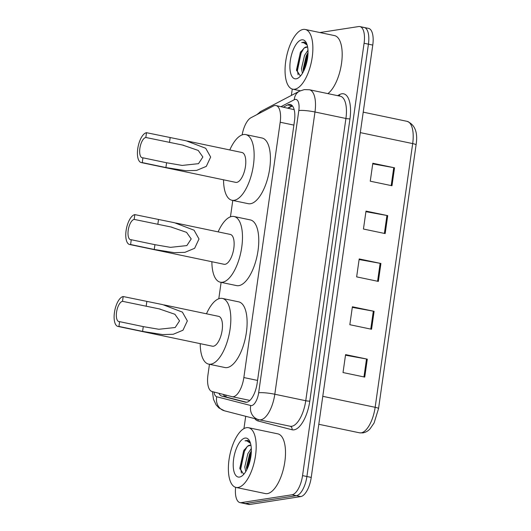 <?xml version="1.0" encoding="UTF-8"?>
<svg xmlns="http://www.w3.org/2000/svg" width="531" height="531" viewBox="0 0 531 531"><rect width="100%" height="100%" fill="white"/><g stroke="black" fill="none" stroke-linecap="round" stroke-linejoin="round"><path stroke-width="0.8" d="M209.466 364.286L207.96 374.853A18.3 7.62 -78.2 0 0 212.015 391.506L232.007 396.664A18.3 7.62 -78.2 0 0 232.153 396.697A18.3 7.62 -78.2 0 0 233.348 396.723A18.3 7.62 -78.2 0 0 243.848 377.554L280.189 122.236A18.3 7.62 -78.2 0 0 275.994 105.556A18.3 7.62 -78.2 0 0 273.372 106.014L250.977 117.723A18.3 7.62 -78.2 0 0 242.143 134.894M294.174 109.665L275.994 105.556M232.784 200.439L230.454 216.827M221.122 282.366L218.792 298.754M218.911 393.285A18.3 7.62 -78.2 0 0 221.845 396.113L245.335 402.179A18.3 7.62 -78.2 0 0 245.481 402.213A18.3 7.62 -78.2 0 0 246.676 402.232A18.3 7.62 -78.2 0 0 257.183 383.07L294.453 121.161A18.3 7.62 -78.2 0 0 290.258 104.474A18.3 7.62 -78.2 0 0 287.643 104.932L283.461 107.116M319.908 32.544L358.69 26.55A18.3 7.62 101.8 0 1 359.885 26.577A18.3 7.62 101.8 0 1 364.087 43.263L302.551 475.603A18.3 7.62 101.8 0 1 292.05 494.773L241.187 502.631A18.3 7.62 101.8 0 1 239.985 502.605A18.3 7.62 101.8 0 1 235.618 487.332M243.948 428.61L245.7 416.297M291.366 95.427L292.269 89.069M363.031 27.459A18.3 7.62 101.8 0 1 364.233 27.486L368.574 28.395A18.3 7.62 101.8 0 1 372.769 45.082L311.239 477.422A18.3 7.62 101.8 0 1 300.738 496.591L249.875 504.45L245.528 503.541A18.3 7.62 101.8 0 1 244.333 503.514A18.3 7.62 101.8 0 0 245.528 503.541L296.398 495.682L245.528 503.541L241.187 502.631M311.239 477.422L306.898 476.513A18.3 7.62 101.8 0 1 296.398 495.682A18.3 7.62 101.8 0 0 306.898 476.513L368.428 44.173L306.898 476.513L302.551 475.603M364.233 27.486A18.3 7.62 101.8 0 1 368.428 44.173A18.3 7.62 101.8 0 0 364.233 27.486L359.885 26.577M287.809 108.025L291.984 105.842A18.3 7.62 101.8 0 1 292.269 105.702M246.484 402.259L226.186 397.022A18.3 7.62 101.8 0 1 223.378 394.44M372.729 163.853L393.743 167.65A4.879 0.684 8.1 0 1 394.533 167.803L372.815 163.256L370.26 181.197L391.978 185.744L394.533 167.803M365.919 211.696L386.933 215.486A4.879 0.684 8.1 0 1 387.723 215.639L366.005 211.092L363.45 229.034L385.167 233.58L387.723 215.639M345.495 355.206L366.509 359.002A4.879 0.684 8.1 0 1 367.299 359.155L345.581 354.608L343.026 372.55L364.744 377.096L367.299 359.155M352.305 307.369L373.32 311.166A4.879 0.684 8.1 0 1 374.103 311.319L352.385 306.772L349.836 324.706L371.554 329.26L374.103 311.319M359.109 259.533L380.13 263.33A4.879 0.684 8.1 0 1 380.913 263.482L359.195 258.929L356.646 276.87L378.357 281.417L380.913 263.482M249.875 504.45A18.3 7.62 101.8 0 1 248.674 504.423L239.985 502.605M246.537 427.681A30.506 12.698 101.8 0 1 248.535 427.72A30.506 12.698 101.8 0 1 255.159 457.855A30.506 12.698 101.8 0 1 238.027 487.478A30.506 12.698 101.8 0 1 236.029 487.431A30.506 12.698 101.8 0 1 229.405 457.297A30.506 12.698 101.8 0 1 246.537 427.681M248.535 427.72L277.852 433.86A30.506 12.698 101.8 0 1 284.477 463.994A30.506 12.698 101.8 0 1 267.345 493.618A30.506 12.698 101.8 0 1 265.347 493.571L236.029 487.431M251.349 450.919L249.57 454.032L246.497 467.307L246.756 469.802M251.302 448.516L247.844 453.673L244.771 466.948L245.76 471.568M250.765 445.277L247.665 446.159L243.729 450.6L239.806 468.262L243.503 473.991L244.147 473.858M247.665 446.159A13.793 5.741 101.8 0 1 249.636 445.197A13.793 5.741 101.8 0 1 250.539 445.217A13.793 5.741 101.8 0 1 250.957 445.343M239.508 477.077A19.893 8.284 101.8 0 1 233.64 458.91A19.893 8.284 101.8 0 1 245.056 438.082A19.893 8.284 101.8 0 1 249.616 441.049A19.893 8.284 101.8 0 1 250.386 459.275A19.893 8.284 101.8 0 1 242.368 475.663A19.893 8.284 101.8 0 1 239.508 477.077M250.094 442.117L247.665 440.332L245.003 440.83L246.869 440.903L250.486 443.285M251.117 451.264L250.44 452.671L246.769 469.776M244.287 449.697L243.543 451.231L239.912 469.059M251.263 452.936L247.632 467.977M247.273 446.418L244.406 451.41L240.749 468.793L241.419 473.035M247.818 440.365L245.003 440.83M130.593 244.512L131.27 239.733A10.374 4.314 101.8 0 1 130.593 239.72A10.374 4.314 101.8 0 1 128.343 229.472A10.374 4.314 101.8 0 1 134.164 219.403L134.847 214.617L174.453 222.721L194.054 230.202L198.999 238.983L194.645 248.296L184.914 252.344L174.327 252.663L154.249 249.47L130.593 244.512A15.253 6.352 101.8 0 1 129.591 244.492A15.253 6.352 101.8 0 1 126.278 229.425A15.253 6.352 101.8 0 1 134.847 214.617M131.27 239.733L154.933 244.685L170.497 247.353L186.846 245.587L191.206 238.93L186.56 232.359L170.876 226.956L134.164 219.403M129.591 244.492L224.062 264.279A15.253 6.352 -78.2 0 0 225.058 264.299A15.253 6.352 -78.2 0 0 233.627 249.49A15.253 6.352 -78.2 0 0 230.315 234.423L175.688 222.987M218.135 231.874A33.553 13.965 101.8 0 1 231.868 216.462A33.553 13.965 101.8 0 1 234.065 216.509A33.553 13.965 101.8 0 1 241.353 249.656A33.553 13.965 101.8 0 1 222.509 282.24A33.553 13.965 101.8 0 1 220.305 282.193A33.553 13.965 101.8 0 1 211.882 261.73M234.065 216.509L250.353 219.92A33.553 13.965 101.8 0 1 257.641 253.068A33.553 13.965 101.8 0 1 238.791 285.651A33.553 13.965 101.8 0 1 236.594 285.605L220.305 282.193M118.931 326.439L119.614 321.653A10.374 4.314 101.8 0 1 118.931 321.64A10.374 4.314 101.8 0 1 116.681 311.392A10.374 4.314 101.8 0 1 122.508 301.323L123.185 296.537L162.798 304.641L182.392 312.122L187.337 320.903L182.983 330.222L173.259 334.264L162.672 334.583L142.593 331.397L118.931 326.439A15.253 6.352 101.8 0 1 117.935 326.419A15.253 6.352 101.8 0 1 114.623 311.352A15.253 6.352 101.8 0 1 123.185 296.537M119.614 321.653L143.27 326.611L158.842 329.273L175.184 327.514L179.544 320.857L174.905 314.279L159.22 308.883L122.508 301.323M117.935 326.419L212.4 346.205A15.253 6.352 -78.2 0 0 213.402 346.225A15.253 6.352 -78.2 0 0 221.965 331.417A15.253 6.352 -78.2 0 0 218.653 316.35L164.033 304.907M206.479 313.794A33.553 13.965 101.8 0 1 220.206 298.389A33.553 13.965 101.8 0 1 222.403 298.435A33.553 13.965 101.8 0 1 229.691 331.583A33.553 13.965 101.8 0 1 210.847 364.166A33.553 13.965 101.8 0 1 208.65 364.12A33.553 13.965 101.8 0 1 200.22 343.65M222.403 298.435L238.691 301.847A33.553 13.965 101.8 0 1 245.979 334.995A33.553 13.965 101.8 0 1 227.135 367.578A33.553 13.965 101.8 0 1 224.938 367.532L208.65 364.12M142.248 162.592L142.932 157.807A10.374 4.314 101.8 0 1 142.255 157.793A10.374 4.314 101.8 0 1 139.998 147.545A10.374 4.314 101.8 0 1 145.826 137.476L146.503 132.69L186.115 140.795L205.709 148.275L210.654 157.057L206.3 166.376L196.576 170.418L185.989 170.736L165.911 167.55L142.248 162.592A15.253 6.352 101.8 0 1 141.253 162.572A15.253 6.352 101.8 0 1 137.941 147.505A15.253 6.352 101.8 0 1 146.503 132.69M142.932 157.807L166.588 162.765L182.16 165.426L198.501 163.667L202.862 157.01L198.222 150.432L182.538 145.036L145.826 137.476M141.253 162.572L235.718 182.359A15.253 6.352 -78.2 0 0 236.72 182.379A15.253 6.352 -78.2 0 0 245.282 167.57A15.253 6.352 -78.2 0 0 241.97 152.503L187.35 141.06M229.797 149.948A33.553 13.965 101.8 0 1 243.53 134.542A33.553 13.965 101.8 0 1 245.727 134.589A33.553 13.965 101.8 0 1 253.008 167.736A33.553 13.965 101.8 0 1 234.164 200.32A33.553 13.965 101.8 0 1 231.967 200.273A33.553 13.965 101.8 0 1 223.544 179.803M245.727 134.589L262.015 138A33.553 13.965 101.8 0 1 269.297 171.148A33.553 13.965 101.8 0 1 250.453 203.731A33.553 13.965 101.8 0 1 248.256 203.685L231.967 200.273M303.214 29.424A30.506 12.698 101.8 0 1 305.212 29.464A30.506 12.698 101.8 0 1 311.836 59.598A30.506 12.698 101.8 0 1 294.705 89.221A30.506 12.698 101.8 0 1 292.707 89.175A30.506 12.698 101.8 0 1 286.083 59.041A30.506 12.698 101.8 0 1 303.214 29.424M305.212 29.464L334.53 35.604A30.506 12.698 101.8 0 1 341.765 61.536A30.506 12.698 101.8 0 1 327.866 93.622M308.026 52.669L306.248 55.775L303.174 69.057L303.433 71.552M307.987 50.259L304.529 55.416L301.455 68.691L302.438 73.311M307.442 47.02L304.349 47.903L300.407 52.35L296.484 70.006L300.188 75.734L300.825 75.601M304.349 47.903A13.793 5.741 101.8 0 1 306.314 46.94A13.793 5.741 101.8 0 1 307.217 46.96A13.793 5.741 101.8 0 1 307.635 47.086M296.185 78.82A19.893 8.284 101.8 0 1 290.324 60.66A19.893 8.284 101.8 0 1 301.734 39.825A19.893 8.284 101.8 0 1 306.294 42.792A19.893 8.284 101.8 0 1 307.064 61.019A19.893 8.284 101.8 0 1 299.046 77.407A19.893 8.284 101.8 0 1 296.185 78.82M306.772 43.861L304.343 42.075L301.688 42.573L303.553 42.646L307.164 45.029M307.794 53.007L307.117 54.414L303.447 71.519M300.964 51.441L300.227 52.974L296.597 70.802M307.947 54.68L304.309 69.72M303.951 48.162L301.09 53.153L297.426 70.543L298.097 74.778M304.495 42.108L301.688 42.573M225.682 395.031A18.3 16.64 104.5 0 0 226.233 397.035M257.555 380.428L243.848 377.554M293.895 125.11L280.189 122.236M213.986 392.017A12.2 5.078 -78.2 0 0 216.761 396.757L250.751 405.525A12.2 5.078 -78.2 0 0 251.648 405.565A12.2 5.078 -78.2 0 0 258.65 392.787L298.814 110.541A12.2 5.078 -78.2 0 0 295.223 99.397A12.2 5.078 -78.2 0 0 294.274 99.722L281.085 106.618M298.814 110.541A12.2 1.719 -171.9 0 1 314.976 111.995L274.806 394.241A24.406 10.155 101.8 0 1 260.801 419.795A24.406 10.155 101.8 0 1 259.201 419.762A24.406 10.155 101.8 0 1 259.015 419.722A12.2 11.091 104.5 0 1 258.564 419.616L290.152 426.247A24.406 10.155 -78.2 0 0 291.751 426.28A24.406 10.155 -78.2 0 0 305.75 400.726L345.92 118.479A24.406 10.155 -78.2 0 0 340.325 96.23L309.381 89.746A24.406 10.155 101.8 0 1 314.976 111.995L345.92 118.479A3.053 0.431 8.1 0 0 349.962 118.838L309.792 401.084A3.053 0.431 8.1 0 1 305.75 400.726L274.806 394.241A12.2 1.719 -171.9 0 0 258.65 392.787M309.381 89.746L304.217 89.613L299.477 91.186A12.2 10.494 62.4 0 0 294.274 99.722M309.792 401.084A27.453 11.43 101.8 0 1 294.041 429.838A27.453 11.43 101.8 0 1 292.023 429.752L258.039 420.977A27.453 11.43 101.8 0 1 254.794 418.64M337.55 95.646L339.74 94.505A27.453 11.43 101.8 0 1 349.962 118.838M292.05 494.773L300.738 496.591M364.087 43.263L372.769 45.082M339.74 94.505A3.053 2.622 -117.6 0 1 339.196 95.992M258.013 419.47A3.053 2.774 -75.5 0 1 258.039 420.977M290.105 426.234A3.053 2.774 -75.5 0 1 292.023 429.752M299.477 91.186L261.411 111.092A12.2 10.494 62.4 0 0 258.126 113.986M216.761 396.757A12.2 11.091 104.5 0 0 224.573 410.841L258.564 419.616A12.2 11.091 104.5 0 1 250.751 405.525M226.186 397.022L221.845 396.113M291.984 105.842L287.643 104.932M359.361 432.772A24.406 10.155 -78.2 0 0 359.553 432.818A24.406 10.155 -78.2 0 0 361.146 432.851A24.406 10.155 -78.2 0 0 375.151 407.297A6.1 0.856 8.1 0 1 378.543 408.565L374.109 422.948L370.1 428.789C368.229 430.926 365.839 432.3 362.932 432.904L359.553 432.818L318.799 424.282M322.782 396.325L375.151 407.297L412.68 143.589A24.406 10.155 -78.2 0 0 407.085 121.34C415.05 124.685 418.043 132.524 416.072 144.857A6.1 0.856 -171.9 0 0 412.68 143.589L360.31 132.617M380.13 263.33L377.574 281.257M373.32 311.166L370.764 329.094M366.509 359.002L363.961 376.93M386.933 215.486L384.384 233.414M393.743 167.65L391.194 185.578M157.826 224.354L158.504 219.575M154.249 249.47L154.933 244.685M146.164 306.281L146.848 301.495M142.593 331.397L143.27 326.611M169.482 142.434L170.166 137.648M165.911 167.55L166.588 162.765M249.796 400.394L232.153 396.697M292.488 105.968L288.333 108.138M261.411 111.092L256.659 114.756M212.453 391.619L213.475 399.305L216.09 404.861L218.964 407.981L224.573 410.841M416.072 144.857L378.543 408.565M407.085 121.34L363.224 112.154M170.876 226.963L171.905 227.175M159.22 308.883L160.249 309.102M182.538 145.036L183.567 145.255M292.707 89.175L300.327 90.774"/></g></svg>
